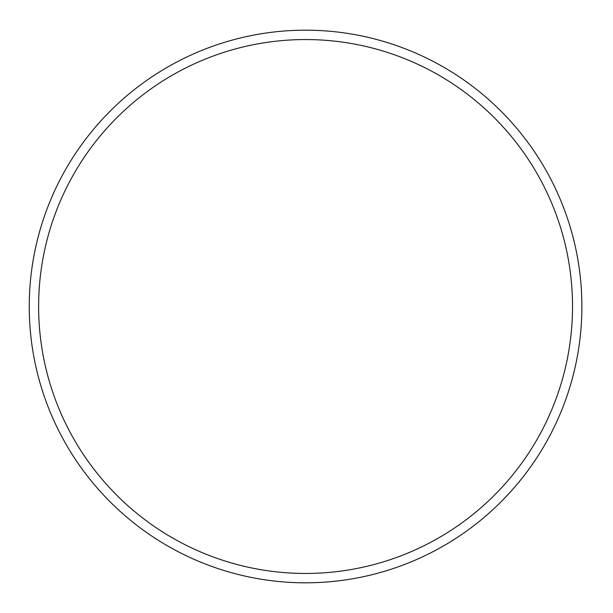 <?xml version="1.0" encoding="UTF-8"?>
<svg xmlns="http://www.w3.org/2000/svg" width="613" height="613" viewBox="0 0 613 613"><rect width="100%" height="100%" fill="white"/><g stroke="black" fill="none" stroke-linecap="round" stroke-linejoin="round"><path stroke-width="0.92" d="M572.519 306.5A266.954 266.954 0 0 0 172.092 75.315A266.954 266.954 0 0 0 172.092 537.685A266.954 266.954 0 0 0 572.519 306.5M581.883 306.5A276.317 276.317 0 0 0 167.41 67.2A276.317 276.317 0 0 0 167.41 545.8A276.317 276.317 0 0 0 581.883 306.5"/></g></svg>
